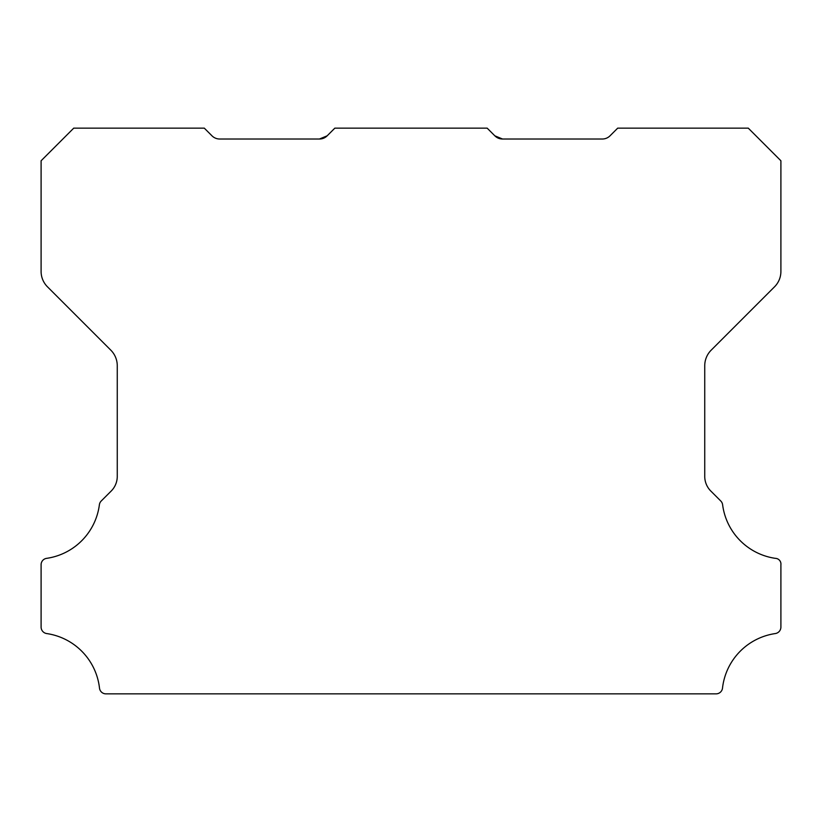 <?xml version="1.0" encoding="UTF-8"?>
<svg xmlns="http://www.w3.org/2000/svg" width="822" height="822" viewBox="0 0 822 822"><rect width="100%" height="100%" fill="white"/><g stroke="black" fill="none" stroke-linecap="round" stroke-linejoin="round"><path stroke-width="1.23" d="M502.54 139.01L602.321 139.01A10.881 10.881 0 0 0 610.016 135.825L617.712 128.14L748.267 128.14L780.9 160.773L780.9 271.435A21.762 21.762 0 0 1 774.529 286.816L711.112 350.234A21.989 21.989 0 0 0 704.742 365.615L704.742 475.969A20.745 20.745 0 0 0 711.122 491.351L720.771 500.999A6.525 6.525 0 0 1 722.62 504.78A62.195 62.195 0 0 0 775.321 558.344A5.733 5.733 0 0 1 780.9 564.806L780.9 627.094A6.566 6.566 0 0 1 775.321 633.557A62.215 62.215 0 0 0 722.507 688.076A6.473 6.473 0 0 1 716.024 693.86L105.976 693.86A6.473 6.473 0 0 1 99.493 688.076A62.215 62.215 0 0 0 46.679 633.557A6.566 6.566 0 0 1 41.1 627.094L41.1 564.806A6.412 6.412 0 0 1 46.679 558.344A62.195 62.195 0 0 0 99.38 504.78A6.525 6.525 0 0 1 101.229 500.999L110.888 491.351A20.745 20.745 0 0 0 117.258 475.969L117.258 365.615A21.989 21.989 0 0 0 110.888 350.234L47.471 286.816A21.762 21.762 0 0 1 41.1 271.435L41.1 160.773L73.744 128.14L204.288 128.14L211.984 135.825A10.881 10.881 0 0 0 219.68 139.01L319.46 139.01L327.156 135.825A10.686 10.686 0 0 1 319.46 139.01L327.156 135.825L334.842 128.14L487.158 128.14L494.844 135.825A10.686 10.686 0 0 0 502.54 139.01L494.844 135.825L502.54 139.01L498.975 138.425L494.844 135.825L502.54 139.01L494.844 135.825L502.54 139.01L494.844 135.825L502.54 139.01L494.844 135.825L502.54 139.01L494.844 135.825L502.54 139.01L494.844 135.825L502.54 139.01L494.844 135.825L502.54 139.01L494.844 135.825L502.54 139.01L494.844 135.825L502.54 139.01L494.844 135.825L502.54 139.01L494.844 135.825L502.54 139.01L494.844 135.825L502.54 139.01L494.844 135.825L502.54 139.01L494.844 135.825L502.54 139.01L494.844 135.825L502.54 139.01L494.844 135.825L498.975 138.425"/></g></svg>
